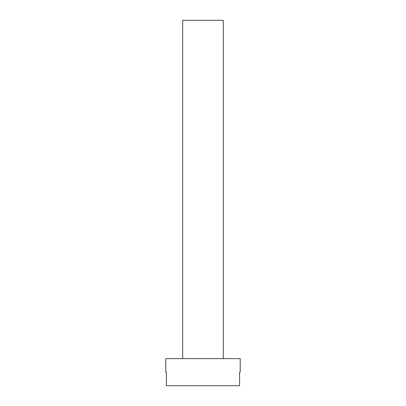 <?xml version="1.0" encoding="UTF-8"?>
<svg xmlns="http://www.w3.org/2000/svg" width="406" height="406" viewBox="0 0 406 406"><rect width="100%" height="100%" fill="white"/><g stroke="black" fill="none" stroke-linecap="round" stroke-linejoin="round"><path stroke-width="0.61" d="M240.215 372.165L239.596 372.165L240.215 372.165L240.215 358.635L165.785 358.635L165.785 372.165L166.404 372.165L165.785 372.165M182.7 358.635L182.7 20.3L223.3 20.3L223.3 358.635M166.404 372.165L166.404 385.7L239.596 385.7L239.596 372.165"/></g></svg>
